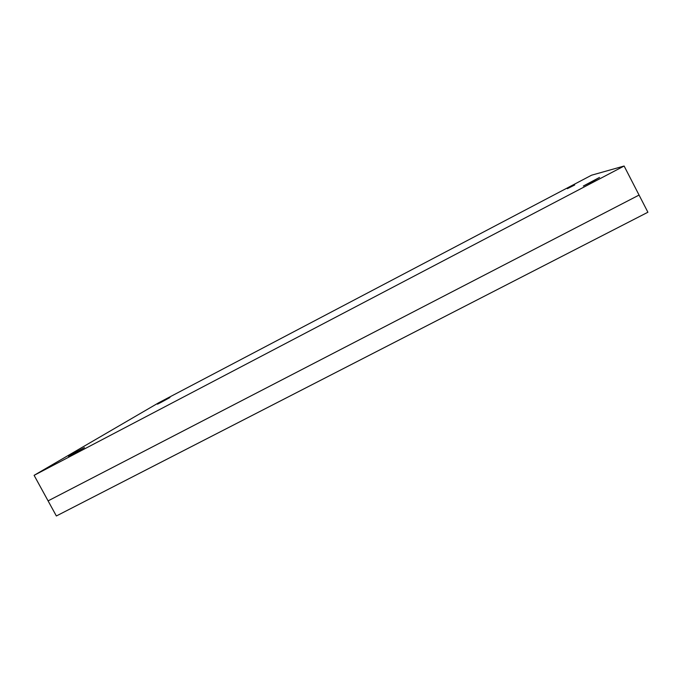 <?xml version="1.0" encoding="UTF-8"?>
<svg xmlns="http://www.w3.org/2000/svg" width="682" height="682" viewBox="0 0 682 682"><rect width="100%" height="100%" fill="white"/><g stroke="black" fill="none" stroke-linecap="round" stroke-linejoin="round"><path stroke-width="1.02" d="M647.9 212.238L56.359 515.976L48.09 500.878L56.359 515.976L647.9 212.238L639.06 195.069L48.09 500.878L639.06 195.069L647.9 212.238M593.008 181.216L583.34 186.024L599.521 177.431L593.008 181.216M574.73 184.967L567.339 188.692L574.73 184.967M161.302 402.244L169.963 397.504L161.302 402.244C156.766 404.605 156.229 404.818 159.69 402.883L169.886 397.521L161.302 402.244M72.693 454.101L84.457 447.614L72.693 454.101C67.262 456.914 66.998 456.94 71.908 454.186L84.432 447.614L72.693 454.101M48.09 500.878L34.1 475.337L158.71 402.764L34.1 475.337L624.115 166.024L591.55 175.206L158.71 402.764L591.55 175.206L624.115 166.024L34.1 475.337L48.09 500.878L639.06 195.069L624.115 166.024L639.06 195.069"/></g></svg>
